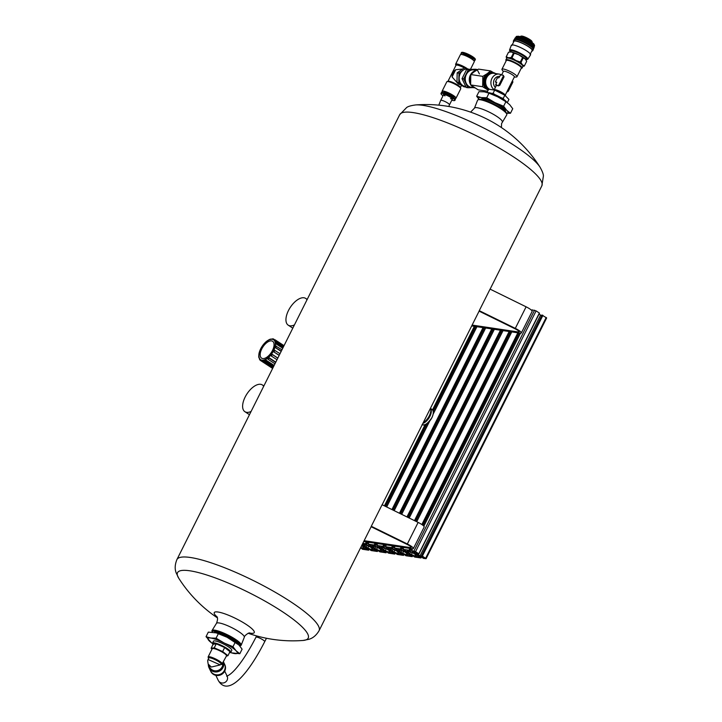 <?xml version="1.0" encoding="UTF-8"?>
<svg xmlns="http://www.w3.org/2000/svg" width="722" height="722" viewBox="0 0 722 722"><rect width="100%" height="100%" fill="white"/><g stroke="black" fill="none" stroke-linecap="round" stroke-linejoin="round"><path stroke-width="1.08" d="M362.832 543.323L365.467 543.72L366.605 544.406L365.54 544.298L366.171 544.749L368.68 545.85A2.455 0.478 26.6 0 0 370.133 546.328L371.018 546.464A2.455 0.478 26.6 0 0 371.433 546.401A2.455 0.478 26.6 0 0 371.415 546.256L371.027 545.471L368.012 544.117L374.177 545.02L375.314 545.706L374.249 545.597L374.88 546.04L377.389 547.15A2.455 0.478 26.6 0 0 378.833 547.628L379.718 547.763A2.455 0.478 26.6 0 0 380.142 547.7A2.455 0.478 26.6 0 0 380.124 547.556L379.736 546.771L376.713 545.417L382.877 546.31L384.014 547.005L382.949 546.897L383.59 547.339L386.099 548.449A2.455 0.478 26.6 0 0 387.543 548.928L388.427 549.063A2.455 0.478 26.6 0 0 388.842 549A2.455 0.478 26.6 0 0 388.833 548.855L388.445 548.07L385.422 546.716L391.586 547.61L392.723 548.305L391.658 548.197L392.29 548.639L394.808 549.749A2.455 0.478 26.6 0 0 396.252 550.227L397.136 550.363A2.455 0.478 26.6 0 0 397.551 550.29A2.455 0.478 26.6 0 0 397.533 550.155L397.154 549.37L394.131 548.016L400.295 548.91L401.432 549.604L400.367 549.496L400.999 549.938L403.508 551.048A2.455 0.478 26.6 0 0 404.952 551.527L405.845 551.653A2.455 0.478 26.6 0 0 406.26 551.59A2.455 0.478 26.6 0 0 406.242 551.455L402.903 549.298L408.995 550.209L410.141 550.895L409.067 550.796L409.708 551.238L412.217 552.348A2.455 0.478 26.6 0 0 413.661 552.826L414.545 552.953A2.455 0.478 26.6 0 0 414.96 552.89A2.455 0.478 26.6 0 0 414.951 552.754L414.563 551.96L411.54 550.615L415.547 551.635L418.959 553.927L415.935 552.538L416.323 553.359A2.455 0.478 26.6 0 0 417.208 554.126L418.408 554.92A2.455 0.478 26.6 0 0 420.051 555.796L423.029 557.005L421.44 555.832L422.379 556.102L426.088 558.693L423.48 558.368L422.343 557.673L423.408 557.781L422.776 557.339L420.267 556.229A2.455 0.478 26.6 0 0 418.823 555.75L417.939 555.615A2.455 0.478 26.6 0 0 417.515 555.678A2.455 0.478 26.6 0 0 417.533 555.823L417.921 556.608L420.944 557.962L414.78 557.068L413.643 556.373L414.654 556.391M360.63 547.718L362.534 549.271L368.635 550.182L365.684 548.819L365.296 548.025A2.455 0.478 26.6 0 1 365.278 547.89A2.455 0.478 26.6 0 1 365.693 547.827L366.586 547.953A2.455 0.478 26.6 0 1 368.03 548.44L370.539 549.541L371.171 549.993L370.106 549.884L371.243 550.57L377.335 551.482L374.384 550.119L374.005 549.325A2.455 0.478 26.6 0 1 373.987 549.189A2.455 0.478 26.6 0 1 374.402 549.126L375.287 549.252A2.455 0.478 26.6 0 1 376.731 549.731L379.249 550.841L379.88 551.283L378.815 551.184L379.952 551.87L386.044 552.781L383.093 551.418L382.705 550.624A2.455 0.478 26.6 0 1 382.696 550.489A2.455 0.478 26.6 0 1 383.111 550.426L383.996 550.552A2.455 0.478 26.6 0 1 385.44 551.03L387.949 552.14L388.589 552.583L387.515 552.483L388.662 553.169L394.753 554.081L391.802 552.718L391.414 551.924A2.455 0.478 26.6 0 1 391.396 551.788A2.455 0.478 26.6 0 1 391.811 551.725L392.705 551.852A2.455 0.478 26.6 0 1 394.149 552.33L396.658 553.44L397.29 553.882L396.225 553.774L397.362 554.469L403.526 555.362L400.502 554.009L400.123 553.223A2.455 0.478 26.6 0 1 400.105 553.088A2.455 0.478 26.6 0 1 400.52 553.025L401.405 553.151A2.455 0.478 26.6 0 1 402.849 553.63L405.367 554.74L405.999 555.182L404.934 555.074L406.071 555.769L412.235 556.662L409.212 555.308L408.823 554.523A2.455 0.478 26.6 0 1 408.814 554.388A2.455 0.478 26.6 0 1 409.23 554.316L410.114 554.451A2.455 0.478 26.6 0 1 411.558 554.929L414.599 556.5M361.939 545.11L362.561 544.659M362.363 544.253L362.715 544.957A2.455 0.478 26.6 0 1 362.724 545.101A2.455 0.478 26.6 0 1 362.309 545.164M532.141 309.909L536.112 310.875L539.524 313.167L418.931 553.864M420.051 555.796L540.616 315.036A2.455 0.478 26.6 0 1 539.018 314.178M540.616 315.036L541.771 315.541M542.042 315.135L546.653 317.933L426.088 558.693M361.623 545.742A2.455 0.478 26.6 0 1 361.794 545.85L363.04 546.662A2.455 0.478 26.6 0 1 363.915 547.429L364.448 548.512A2.455 0.478 26.6 0 1 364.457 548.657A2.455 0.478 26.6 0 1 362.597 548.242L360.774 547.438M372.624 548.729L373.148 549.812A2.455 0.478 26.6 0 1 373.166 549.947A2.455 0.478 26.6 0 1 371.307 549.532L367.859 548.016A2.455 0.478 26.6 0 1 366.216 547.141L364.971 546.319A2.455 0.478 26.6 0 1 364.096 545.561L363.563 544.478A2.455 0.478 26.6 0 1 363.545 544.334A2.455 0.478 26.6 0 1 365.404 544.749L368.852 546.265A2.455 0.478 26.6 0 1 370.494 547.15L371.74 547.962A2.455 0.478 26.6 0 1 372.624 548.729M381.324 550.029L381.857 551.112A2.455 0.478 26.6 0 1 381.875 551.247A2.455 0.478 26.6 0 1 380.007 550.832L376.559 549.316A2.455 0.478 26.6 0 1 374.926 548.44L373.671 547.619A2.455 0.478 26.6 0 1 372.796 546.852L372.272 545.769A2.455 0.478 26.6 0 1 372.254 545.633A2.455 0.478 26.6 0 1 374.113 546.049L377.561 547.565A2.455 0.478 26.6 0 1 379.203 548.449L380.449 549.261A2.455 0.478 26.6 0 1 381.324 550.029M390.033 551.328L390.566 552.411A2.455 0.478 26.6 0 1 390.575 552.547A2.455 0.478 26.6 0 1 388.716 552.131L385.268 550.615A2.455 0.478 26.6 0 1 383.626 549.74L382.38 548.919A2.455 0.478 26.6 0 1 381.505 548.151L380.972 547.068A2.455 0.478 26.6 0 1 380.963 546.933A2.455 0.478 26.6 0 1 382.822 547.348L386.27 548.864A2.455 0.478 26.6 0 1 387.913 549.749L389.158 550.561A2.455 0.478 26.6 0 1 390.033 551.328M398.743 552.628L399.266 553.711A2.455 0.478 26.6 0 1 399.284 553.846A2.455 0.478 26.6 0 1 397.425 553.431L393.977 551.915A2.455 0.478 26.6 0 1 392.335 551.039L391.089 550.218A2.455 0.478 26.6 0 1 390.214 549.451L389.681 548.368A2.455 0.478 26.6 0 1 389.663 548.233A2.455 0.478 26.6 0 1 391.532 548.648L394.97 550.164A2.455 0.478 26.6 0 1 396.613 551.048L397.867 551.861A2.455 0.478 26.6 0 1 398.743 552.628M407.443 553.927L407.975 555.01A2.455 0.478 26.6 0 1 407.993 555.146A2.455 0.478 26.6 0 1 406.125 554.731L402.686 553.214A2.455 0.478 26.6 0 1 401.044 552.33L399.798 551.518A2.455 0.478 26.6 0 1 398.914 550.751L398.391 549.668A2.455 0.478 26.6 0 1 398.373 549.532A2.455 0.478 26.6 0 1 400.232 549.947L403.679 551.464A2.455 0.478 26.6 0 1 405.322 552.348L406.567 553.16A2.455 0.478 26.6 0 1 407.443 553.927M416.152 555.227L416.684 556.31A2.455 0.478 26.6 0 1 416.693 556.445A2.455 0.478 26.6 0 1 414.834 556.03L411.387 554.514A2.455 0.478 26.6 0 1 409.744 553.63L408.499 552.817A2.455 0.478 26.6 0 1 407.623 552.05L407.091 550.967A2.455 0.478 26.6 0 1 407.082 550.832A2.455 0.478 26.6 0 1 408.941 551.247L412.388 552.763A2.455 0.478 26.6 0 1 414.031 553.639L415.276 554.46A2.455 0.478 26.6 0 1 416.152 555.227M362.76 545.679L365.54 547.267L362.76 545.679M371.46 546.978L374.249 548.567L371.46 546.978M380.169 548.278L382.958 549.866L380.169 548.278M388.878 549.577L391.658 551.157L388.878 549.577M397.578 550.877L400.367 552.456L397.578 550.877M406.287 552.177L409.076 553.756L406.287 552.177M414.997 553.476L417.776 555.056L414.997 553.476M371.288 526.284L407.334 543.982A7.166 1.39 26.6 0 1 413.381 548.567L424.175 527.006A7.166 1.39 26.6 0 0 418.137 522.421L382.091 504.723L371.288 526.284A79.474 15.442 26.6 0 1 371.135 526.735L319.061 630.73A79.474 15.442 -153.4 0 0 273.476 591.246A79.474 15.442 -153.4 0 0 190.418 557.492A79.474 15.442 -153.4 0 0 176.926 559.55C173.704 567.393 175.924 571.932 176.114 572.754L178.731 578.205A135.195 135.195 0 0 0 217.367 617.842M479.264 310.677L515.3 328.375A7.166 1.39 26.6 0 1 521.347 332.959L532.141 311.399A7.166 1.39 26.6 0 0 526.103 306.814L490.058 289.116L479.264 310.677A79.474 15.442 26.6 0 1 479.101 311.137L382.146 504.75M501.411 127.55L501.582 123.57L506.754 114.852A16.317 3.168 -153.4 0 0 506.79 114.166L506.483 113.146A15.568 3.023 -153.4 0 0 496.33 105.349A15.568 3.023 -153.4 0 0 481.267 99.41A15.568 3.023 -153.4 0 0 479.101 99.437L478.099 99.798A16.317 3.168 -153.4 0 0 477.576 100.241L474.462 108.156L470.609 112.127M506.79 114.166A16.317 3.168 -153.4 0 0 496.149 105.99A16.317 3.168 -153.4 0 0 480.374 99.771A16.317 3.168 -153.4 0 0 478.099 99.798M239.776 645.919L240.679 645.594A16.317 3.168 -153.4 0 0 241.202 645.152A16.317 3.168 -153.4 0 0 231.699 637.03A16.317 3.168 -153.4 0 0 214.768 630.162A16.317 3.168 -153.4 0 0 212.024 630.541A16.317 3.168 -153.4 0 0 211.979 631.227L212.259 632.129A15.568 3.023 -153.4 0 1 214.948 631.236A15.568 3.023 -153.4 0 1 232.213 638.428A15.568 3.023 -153.4 0 1 239.767 645.919M238.404 644.123A13.619 2.644 -153.4 0 0 233.468 639.692A13.619 2.644 -153.4 0 0 214.524 632.165M430.529 408.129A9.828 4.928 123.2 0 1 423.236 422.704M472.116 325.08L518.351 331.985A4.711 0.912 26.6 0 0 519.154 331.858A4.711 0.912 26.6 0 0 515.174 328.853L479.101 311.137M521.347 332.959A7.166 1.39 26.6 0 1 520.129 333.149L471.701 325.92M364.15 540.688L410.385 547.592A4.711 0.912 26.6 0 0 411.179 547.466A4.711 0.912 26.6 0 0 407.208 544.451L371.135 526.735M413.381 548.567A7.166 1.39 26.6 0 1 412.163 548.756L363.735 541.527M479.002 99.474L476.664 96.234L481.393 97.587A16.389 3.186 -153.4 0 0 479.038 99.465M481.393 97.587L486.718 97.741L494.868 102.587A16.389 3.186 -153.4 0 0 481.393 97.587M494.868 102.587L503.622 106.251L506.745 110.349A16.389 3.186 -153.4 0 0 494.868 102.587M506.501 113.219A16.389 3.186 -153.4 0 0 506.745 110.349L510.463 113.264L506.519 113.264M505.382 111.576L505.445 111.441A13.619 2.644 -153.4 0 0 497.629 104.681A13.619 2.644 -153.4 0 0 483.397 98.896A13.619 2.644 -153.4 0 0 481.087 99.248L481.023 99.374M503.622 106.251L505.905 101.694L497.747 96.838L489.002 93.183L484.272 91.829L478.948 91.676L476.664 96.234M486.718 97.741L489.002 93.183M510.463 113.264L512.746 108.706L509.624 104.6L505.905 101.694M507.557 102.795L507.07 102.434A16.389 3.186 -153.4 0 0 497.747 96.838A16.389 3.186 -153.4 0 0 487.332 92.551L486.836 92.407M506.691 102.154A10.938 2.121 -153.4 0 0 497.945 96.008A10.938 2.121 -153.4 0 0 487.783 92.687M491.682 93.382L493.063 93.346L495.238 94.744M500.788 97.542L503.207 98.454L503.947 99.555M503.207 98.454L504.822 95.214L494.687 90.106L488.65 89.203A8.402 7.085 -81.5 0 1 484.895 79.339A8.402 7.085 -81.5 0 1 492.918 73.166L493.767 73.292A8.402 7.085 -81.5 0 1 493.875 73.31M493.063 93.346L494.687 90.106M487.034 92.443L488.65 89.203M507.322 102.623L508.929 99.419L504.822 95.214M505.725 95.809A9.828 1.913 -153.4 0 0 505.526 95.656A9.828 1.913 -153.4 0 0 499.931 92.299A9.828 1.913 -153.4 0 0 493.677 89.727A9.828 1.913 -153.4 0 0 493.469 89.663M495.942 85.259L497.954 85.557A1.047 0.523 -56.8 0 0 498.974 84.718L503.216 76.243A1.047 0.523 -56.8 0 0 503.234 75.287A1.047 0.523 -56.8 0 0 503.117 75.241L501.113 74.944A1.047 0.523 -56.8 0 0 500.093 75.783L498.893 77.777L497.359 77.877L495.454 81.685L496.7 82.552L495.852 84.248A1.047 0.523 -56.8 0 0 495.833 85.214A1.047 0.523 -56.8 0 0 495.942 85.259L496.456 85.593L496.691 84.799M506.979 91.694L507.449 91.766A1.047 0.523 -56.8 0 0 508.468 90.927L512.71 82.452A1.047 0.523 -56.8 0 0 512.728 81.496A1.047 0.523 -56.8 0 0 512.611 81.451L512.232 81.198M503.315 75.368L504.055 76.794L499.814 85.268L498.469 85.891A6.146 1.191 26.6 0 0 496.456 85.593M511.871 81.911L507.629 90.376M495.373 87.416A6.146 5.18 -81.5 0 1 493.983 80.223A6.146 5.18 -81.5 0 1 499.606 76.442L499.75 76.469M495.491 82.019L496.745 82.245M494.001 89.826L494.335 89.699A6.146 1.191 26.6 0 1 495.202 89.681A6.146 1.191 26.6 0 1 501.176 92.037A6.146 1.191 26.6 0 1 505.165 95.114L505.256 95.457M505.192 95.25L514.389 76.893A6.146 1.191 -153.4 0 0 509.425 73.075A6.146 1.191 -153.4 0 0 503.396 71.397L501.582 75.016M514.29 77.083L516.266 77.037A8.402 1.634 -153.4 0 0 516.97 76.767L521.32 68.076A8.402 1.634 -153.4 0 0 521.32 67.715L521.131 67.173A7.978 1.552 -153.4 0 0 514.687 62.561A7.978 1.552 -153.4 0 0 507.142 60.17L506.6 60.341A8.402 1.634 -153.4 0 0 506.303 60.558L501.952 69.24A8.402 1.634 -153.4 0 0 502.16 69.971L503.306 71.586M521.32 67.715A8.402 1.634 -153.4 0 0 514.542 62.859A8.402 1.634 -153.4 0 0 506.6 60.341M516.97 76.767A8.402 1.634 -153.4 0 0 510.192 71.55A8.402 1.634 -153.4 0 0 501.952 69.24M494.218 89.718A8.402 7.085 -81.5 0 1 491.375 79.799A8.402 7.085 -81.5 0 1 499.254 74.113A8.402 7.085 -81.5 0 1 501.6 74.989M489.336 89.167A8.402 7.085 -81.5 0 1 489.065 88.996A8.402 7.085 -81.5 0 1 486.087 79.077A8.402 7.085 -81.5 0 1 493.992 73.328L499.254 74.113M497.007 90.945A6.958 1.354 26.6 0 1 502.557 93.725M506.763 58.193L506.149 56.939A10.162 1.976 26.6 0 1 506.176 56.876A10.162 1.976 26.6 0 1 506.239 56.785L508.441 57.742L511.221 57.534A10.162 1.976 26.6 0 1 511.952 57.805L515.851 60.495L520.327 62.02A10.162 1.976 26.6 0 1 520.977 62.444L522.376 64.763L524.371 65.919A10.162 1.976 26.6 0 1 524.343 65.973A10.162 1.976 26.6 0 1 524.28 66.072L522.954 66.298M506.871 58.121A9.016 1.751 26.6 0 1 508.441 57.742A9.016 1.751 26.6 0 1 515.851 60.495A9.016 1.751 26.6 0 1 522.376 64.763A9.016 1.751 26.6 0 1 522.936 66.162M511.221 57.534L513.523 52.941A10.162 1.976 26.6 0 1 514.254 53.211L511.952 57.805M506.239 56.785L508.532 52.201A10.162 1.976 26.6 0 0 508.468 52.291A10.162 1.976 26.6 0 0 508.45 52.345L506.203 56.821M524.371 65.919L526.663 61.334A10.162 1.976 26.6 0 1 526.645 61.388A10.162 1.976 26.6 0 1 526.609 61.442M520.977 62.444L523.269 57.859A10.162 1.976 26.6 0 0 522.629 57.435L518.73 54.746L514.254 53.211M520.327 62.02L522.629 57.435M513.523 52.941L511.32 51.993A9.016 1.751 26.6 0 1 518.73 54.746A9.016 1.751 26.6 0 1 525.264 59.014A9.016 1.751 26.6 0 1 525.688 59.511A9.016 1.751 26.6 0 1 525.733 59.574M510.463 51.939A9.016 1.751 26.6 0 1 510.544 51.93A9.016 1.751 26.6 0 1 511.32 51.993L508.532 52.201M526.663 61.334L525.264 59.014L523.269 57.859M525.688 59.511L525.264 59.014M506.185 60.783A9.07 1.76 26.6 0 1 505.887 59.89A9.07 1.76 26.6 0 1 507.422 59.655A9.07 1.76 26.6 0 1 516.907 63.509A9.07 1.76 26.6 0 1 522.114 68.012A9.07 1.76 26.6 0 1 521.212 68.31M505.887 59.89L506.673 58.301A9.07 1.76 26.6 0 1 508.216 58.067A9.07 1.76 26.6 0 1 517.701 61.921A9.07 1.76 26.6 0 1 522.899 66.433L522.114 68.012M509.488 58.347A7.78 1.516 26.6 0 1 521.185 64.204M510.409 51.894A9.81 1.904 26.6 0 1 511.402 50.278A9.81 1.904 26.6 0 1 523.603 55.63A9.81 1.904 26.6 0 1 525.797 59.601L527.773 59.258A10.216 1.986 26.6 0 0 522.078 54.204A10.216 1.986 26.6 0 0 511.266 49.782A10.216 1.986 26.6 0 0 509.506 50.107L510.4 51.921L510.824 51.081A8.601 1.67 26.6 0 1 512.277 50.856A8.601 1.67 26.6 0 1 521.275 54.511A8.601 1.67 26.6 0 1 526.203 58.78L525.778 59.637M509.506 50.107L511.329 45.269A10.758 2.085 26.6 0 1 513.162 44.972A10.758 2.085 26.6 0 1 524.443 49.565A10.758 2.085 26.6 0 1 530.562 54.899L527.773 59.258M511.898 45.432L513.965 41.307A10.162 1.976 26.6 0 1 515.688 41.055A10.162 1.976 26.6 0 1 526.266 45.351A10.162 1.976 26.6 0 1 532.15 50.405L530.074 54.538M513.622 41.939A10.812 2.103 26.6 0 1 513.378 41.028A10.812 2.103 26.6 0 1 515.21 40.748A10.812 2.103 26.6 0 1 526.519 45.342A10.812 2.103 26.6 0 1 532.719 50.721A10.812 2.103 26.6 0 1 531.852 51.063M513.378 41.028L513.992 39.809A10.812 2.103 26.6 0 1 515.824 39.529A10.812 2.103 26.6 0 1 527.123 44.123A10.812 2.103 26.6 0 1 533.332 49.493L532.719 50.721M514.66 40.116L515.093 39.421A10.009 1.94 26.6 0 1 516.771 39.196A10.009 1.94 26.6 0 1 527.15 43.401A10.009 1.94 26.6 0 1 532.98 48.383L532.683 49.141M514.47 39.511A10.649 2.067 26.6 0 1 514.497 39.168A10.649 2.067 26.6 0 1 516.302 38.889A10.649 2.067 26.6 0 1 527.439 43.41A10.649 2.067 26.6 0 1 533.54 48.699A10.649 2.067 26.6 0 1 533.287 48.934M514.497 39.168L515.003 38.158A10.649 2.067 26.6 0 1 516.808 37.878A10.649 2.067 26.6 0 1 527.935 42.408A10.649 2.067 26.6 0 1 534.045 47.697L533.54 48.699M515.707 38.465L516.167 37.788A9.783 1.904 26.6 0 1 517.8 37.571A9.783 1.904 26.6 0 1 527.908 41.668A9.783 1.904 26.6 0 1 533.648 46.542L533.377 47.309M515.562 37.842A10.379 2.013 26.6 0 1 515.625 37.517A10.379 2.013 26.6 0 1 517.358 37.291A10.379 2.013 26.6 0 1 528.098 41.632A10.379 2.013 26.6 0 1 534.19 46.813A10.379 2.013 26.6 0 1 533.964 47.056M521.32 36.732A6.552 1.273 26.6 0 1 527.629 39.214A6.552 1.273 26.6 0 1 531.933 42.499M520.354 36.623L520.445 36.434A6.552 1.273 26.6 0 1 520.67 36.271A6.552 1.273 26.6 0 1 521.555 36.262A6.552 1.273 26.6 0 1 527.845 38.735A6.552 1.273 26.6 0 1 532.159 42.02A6.552 1.273 26.6 0 1 532.168 42.309L532.078 42.49M520.67 36.271L521.203 36.1A6.146 1.191 26.6 0 1 522.033 36.1A6.146 1.191 26.6 0 1 527.935 38.419A6.146 1.191 26.6 0 1 531.979 41.497L532.159 42.02M488.28 89.961A9.016 7.599 -81.5 0 1 486.845 89.248A9.016 7.599 -81.5 0 1 483.171 81.595A9.016 7.599 -81.5 0 1 487.133 73.689L490.572 70.909L493.55 72.66M488.18 90.151L482.648 86.721L482.837 76.351L487.133 73.689A9.016 7.599 -81.5 0 1 492.133 72.426L493.009 72.561A9.016 7.599 -81.5 0 1 495.635 73.572A9.016 7.599 -81.5 0 1 495.644 73.572M488.379 89.763A9.016 7.599 -81.5 0 1 484.408 79.149A9.016 7.599 -81.5 0 1 493.009 72.561M482.837 76.351L470.807 74.556L474.246 71.767L478.542 69.113L490.572 70.909M470.807 74.556L470.618 84.925L478.163 89.853L487.621 91.27M470.618 84.925L482.648 86.721M474.706 87.804A9.016 7.599 -81.5 0 1 472.892 86.604M470.338 81.992A9.016 7.599 -81.5 0 1 470.437 77.245M472.802 72.85A9.016 7.599 -81.5 0 1 475.392 71M470.419 83.102A8.402 7.085 -81.5 0 1 470.627 75.693M471.962 73.536A8.402 7.085 -81.5 0 1 473.957 71.83M489.182 89.176A8.402 7.085 -81.5 0 1 485.798 79.267A8.402 7.085 -81.5 0 1 493.767 73.292M475.618 70.169A9.016 7.599 98.5 0 0 472.883 69.664L468.28 69.781L463.704 78.915L467.946 87.741L466.259 87.488L462.017 78.662L466.583 69.529L475.401 69.231L477.089 69.483L472.883 69.664A9.016 7.599 98.5 0 0 466.186 74.375A9.016 7.599 98.5 0 0 466.024 83.355A9.016 7.599 98.5 0 0 472.558 87.624A9.016 7.599 98.5 0 0 473.018 87.597M479.417 73.933L477.089 69.483M467.946 87.741L472.558 87.624M470.248 69.375L467.901 69.023A8.808 7.428 98.5 0 0 460.221 73.563A8.808 7.428 98.5 0 0 465.302 86.441L465.717 86.505M476.493 70.305L474.02 69.935A8.808 7.428 98.5 0 0 466.34 74.474A8.808 7.428 98.5 0 0 471.421 87.353L474.796 87.858M476.105 70.548A8.808 7.428 98.5 0 0 470.365 75.07A8.808 7.428 98.5 0 0 470.573 84.537M471.078 85.277A8.808 7.428 98.5 0 0 474.688 87.795M470.681 75.323A8.52 7.184 98.5 0 0 470.446 83.454M474.896 71.234A8.52 7.184 98.5 0 0 471.547 73.888M466.583 69.529L468.28 69.781M462.017 78.662L463.704 78.915M455.79 98.409A7.78 1.516 -153.4 0 0 455.862 98.363A7.78 1.516 -153.4 0 0 455.988 98.237L460.735 88.761A7.78 1.516 -153.4 0 0 460.726 88.427L460.356 87.38A6.967 1.354 -153.4 0 0 454.734 83.355A6.967 1.354 -153.4 0 0 448.145 81.261L447.08 81.595A7.78 1.516 -153.4 0 0 446.81 81.794L442.072 91.261A7.78 1.516 -153.4 0 0 442.035 91.441A7.78 1.516 -153.4 0 0 442.054 91.523M464.246 67.931A6.967 1.354 -153.4 0 0 455.997 65.269L447.965 81.324M462.45 69.041L455.699 69.727A7.987 6.742 98.5 0 0 452.08 76.938L458.371 84.032L460.952 84.97M452.306 75.404L452.08 76.938L455.699 69.727M460.726 88.427A7.78 1.516 -153.4 0 0 454.445 83.923A7.78 1.516 -153.4 0 0 447.08 81.595M455.988 98.237A7.78 1.516 -153.4 0 0 449.707 93.4A7.78 1.516 -153.4 0 0 442.072 91.261M454.833 98.562A7.698 1.498 -153.4 0 0 455.735 98.454A7.698 1.498 -153.4 0 0 449.635 93.535A7.698 1.498 -153.4 0 0 442.044 91.604A7.698 1.498 -153.4 0 0 442.505 92.38M453.777 97.623L453.912 97.353A5.532 1.074 -153.4 0 0 449.445 93.914A5.532 1.074 -153.4 0 0 444.021 92.398L443.886 92.669M454.58 100.566A7.78 1.516 -153.4 0 0 454.661 100.538A7.78 1.516 -153.4 0 0 454.932 100.34L455.311 99.582A7.78 1.516 -153.4 0 0 449.03 94.744A7.78 1.516 -153.4 0 0 441.395 92.615L441.016 93.373A7.78 1.516 -153.4 0 0 441.016 93.707A7.78 1.516 -153.4 0 0 441.052 93.788M454.932 100.34A7.78 1.516 -153.4 0 0 448.651 95.503A7.78 1.516 -153.4 0 0 441.016 93.373M451.81 100.177A7.671 1.489 -153.4 0 0 454.508 100.584A7.671 1.489 -153.4 0 0 448.588 95.629A7.671 1.489 -153.4 0 0 441.07 93.86A7.671 1.489 -153.4 0 0 443.019 95.782M452.198 99.41A5.117 0.993 -153.4 0 0 452.523 99.131A5.117 0.993 -153.4 0 0 448.371 96.071A5.117 0.993 -153.4 0 0 443.425 94.582A5.117 0.993 -153.4 0 0 443.398 95.006M475.311 59.168A7.671 1.489 -153.4 0 0 475.293 59.096A7.671 1.489 -153.4 0 0 469.101 54.664A7.671 1.489 -153.4 0 0 461.845 52.363A7.671 1.489 -153.4 0 0 461.782 52.39M473.858 60.567A7.78 1.516 -153.4 0 0 474.968 60.341L475.347 59.583A7.78 1.516 -153.4 0 0 475.347 59.24A7.78 1.516 -153.4 0 0 469.065 54.746A7.78 1.516 -153.4 0 0 461.701 52.408A7.78 1.516 -153.4 0 0 461.43 52.607L461.042 53.374A7.78 1.516 -153.4 0 0 461.52 54.394M474.968 60.341A7.78 1.516 -153.4 0 0 468.686 55.504A7.78 1.516 -153.4 0 0 461.042 53.374M472.883 59.475A5.586 1.083 -153.4 0 0 468.488 55.883A5.586 1.083 -153.4 0 0 462.992 54.52M472.802 59.619L472.928 59.384A5.532 1.074 -153.4 0 0 468.461 55.946A5.532 1.074 -153.4 0 0 463.037 54.43L462.91 54.673M474.309 61.424A7.698 1.498 -153.4 0 0 474.309 61.352A7.698 1.498 -153.4 0 0 468.064 56.74A7.698 1.498 -153.4 0 0 460.627 54.502A7.698 1.498 -153.4 0 0 460.573 54.547M470.446 69.366L474.291 61.686A7.78 1.516 -153.4 0 0 474.327 61.514A7.78 1.516 -153.4 0 0 468.009 56.848A7.78 1.516 -153.4 0 0 460.492 54.583A7.78 1.516 -153.4 0 0 460.374 54.719L455.627 64.186A7.78 1.516 -153.4 0 0 455.636 64.52L455.943 65.395M467.748 68.996A7.78 1.516 -153.4 0 0 460.374 65.016A7.78 1.516 -153.4 0 0 455.627 64.186M464.589 86.297L465.663 87.046L463.849 86.775L456.99 82.29L457.161 72.868L464.192 67.922L466.006 68.193L464.237 69.556M450.528 98.706A4.919 0.957 -153.4 0 0 452.441 98.896L449.472 104.834A4.919 0.957 -153.4 0 0 447.694 103.029A4.919 0.957 -153.4 0 0 441.521 100.304A4.919 0.957 -153.4 0 0 440.682 100.439L443.651 94.51A4.919 0.957 -153.4 0 0 444.96 95.918M467.26 68.96L466.006 68.193M461.827 71.279L458.984 73.139L458.813 82.561L456.99 82.29M458.813 82.561L461.114 83.996M458.984 73.139L457.161 72.868M460.753 72.624A8.195 6.913 98.5 0 0 459.075 77.877A8.195 6.913 98.5 0 0 459.526 80.909M235.264 642.147L232.98 646.704L236.103 650.802L239.83 653.717L242.105 649.159L238.982 645.053L227.114 637.291A16.389 3.186 26.6 0 1 236.437 642.887L236.915 643.248M216.203 632.86L216.69 633.004A16.389 3.186 26.6 0 1 227.114 637.291L216.203 632.86L208.315 632.129L206.032 636.687L210.761 638.031L216.086 638.185L224.235 643.04L232.98 646.704M239.83 653.717L231.446 652.841A16.389 3.186 26.6 0 1 230.489 652.544A10.243 1.986 26.6 0 0 230.832 652.282L231.789 650.387A10.243 1.986 26.6 0 0 223.522 644.015A10.243 1.986 26.6 0 0 213.468 641.208L212.521 643.112A10.243 1.986 26.6 0 1 222.566 645.919A10.243 1.986 26.6 0 1 230.832 652.282M212.521 643.546A16.389 3.186 26.6 0 1 211.708 642.959L206.032 636.687M218.369 633.627L216.086 638.185M211.708 642.959A16.389 3.186 26.6 0 1 209.154 640.793A16.389 3.186 26.6 0 1 210.761 638.031A16.389 3.186 26.6 0 1 224.235 643.04A16.389 3.186 26.6 0 1 236.103 650.802A16.389 3.186 26.6 0 1 234.497 653.563A16.389 3.186 26.6 0 1 231.446 652.841M220.273 664.908L221.203 663.987A6.967 1.354 26.6 0 0 215.057 659.646A6.967 1.354 26.6 0 0 208.739 657.986L207.665 660.693L208.144 664.023L211.329 667.047L220.273 664.908L208.017 659.502M222.809 663.283A6.967 6.624 154.4 0 1 209.651 667.173L208.144 664.023M208.685 658.094A7.211 1.399 26.6 0 1 214.985 659.294A7.211 1.399 26.6 0 1 221.492 664.168L221.889 664.357M222.394 664.105A7.987 1.552 26.6 0 0 215.95 659.141A7.987 1.552 26.6 0 0 208.107 656.957L212.223 648.735A7.987 1.552 26.6 0 1 220.057 650.928A7.987 1.552 26.6 0 1 226.509 655.892L221.735 664.547M213.008 644.511A9.955 1.931 26.6 0 1 212.656 643.925A9.955 1.931 26.6 0 1 222.412 646.226A9.955 1.931 26.6 0 1 230.101 652.661A9.955 1.931 26.6 0 1 229.425 652.733M211.131 648.257L213.143 644.241L216.257 643.825L224.668 647.535L229.957 651.668L227.944 655.675L222.656 651.551L214.244 647.842L211.131 648.257L212.006 649.177M212.656 643.925L212.521 643.555A10.243 1.986 26.6 0 1 212.521 643.112M224.668 647.535L222.656 651.551M216.257 643.825L214.244 647.842M226.374 656.163L227.944 655.675M223.45 662.011A7.78 7.41 154.4 0 1 209.019 667.751A7.78 7.41 154.4 0 1 208.333 664.411M223.495 661.921L224.497 664.023A7.78 7.41 154.4 0 1 214.055 674.213A7.78 7.41 154.4 0 1 210.454 670.747L209.019 667.751M224.596 664.24A7.78 7.41 154.4 0 1 214.263 674.637A7.78 7.41 154.4 0 1 210.562 670.955M224.759 664.565A7.78 7.41 154.4 0 1 214.38 674.88A7.78 7.41 154.4 0 1 210.716 671.289M422.884 423.399A9.016 4.513 -56.8 0 0 429.906 416.386A9.016 4.513 -56.8 0 0 430.736 408.832M422.939 423.291A9.016 4.513 -56.8 0 0 429.816 416.332A9.016 4.513 -56.8 0 0 430.763 408.959M260.588 349.89L260.326 349.565A12.13 6.074 123.2 0 0 259.36 352.146L259.55 352.67M259.189 354.186L258.999 353.663A12.13 6.074 123.2 0 0 258.792 355.946L258.963 356.641M259.081 357.859L258.909 357.164A12.13 6.074 123.2 0 0 259.496 358.798L259.703 359.619L259.496 358.798M260.29 360.35L260.073 359.538L260.29 360.35L272.636 368.428M279.161 355.395L273.178 351.479A12.13 6.074 123.2 0 1 271.598 353.97L272.356 354.583A12.698 6.363 123.2 0 1 271.255 355.982L270.506 355.377A12.13 6.074 123.2 0 1 268.557 357.399L269.162 358.157A12.698 6.363 123.2 0 1 267.925 359.177L267.32 358.419A12.13 6.074 123.2 0 1 265.29 359.664L265.741 360.513A12.698 6.363 123.2 0 1 264.559 360.991L264.108 360.134A12.13 6.074 123.2 0 1 262.312 360.413L262.627 361.289A12.698 6.363 123.2 0 1 261.671 361.144L261.355 360.269A12.13 6.074 123.2 0 1 260.516 359.881A12.13 6.074 123.2 0 1 260.073 359.538M273.178 351.479L279.224 355.278M280.019 353.699L273.972 349.899A12.13 6.074 123.2 0 0 274.938 347.318L281.318 351.091M281.977 349.773L275.299 345.802A12.13 6.074 123.2 0 0 275.506 343.519L282.961 347.814M283.394 346.948L275.389 342.3A12.13 6.074 123.2 0 0 274.802 340.667L275.723 340.585L283.899 345.937M284.035 345.667L275.136 339.854L274.225 339.927A12.13 6.074 123.2 0 0 273.782 339.584A12.13 6.074 123.2 0 0 272.943 339.196L274.811 339.746M272.943 339.196L273.755 339.06M272.799 338.916L271.977 339.051L272.799 338.916M270.876 339.214L270.19 339.331A12.13 6.074 123.2 0 1 271.977 339.051M269.685 339.692L268.999 339.8A12.13 6.074 123.2 0 0 266.978 341.046L267.51 341.028M266.274 342.048L265.741 342.066A12.13 6.074 123.2 0 0 263.792 344.087L264.171 344.223M263.079 345.621L262.7 345.495A12.13 6.074 123.2 0 0 261.12 347.986L261.382 348.311M261.671 361.144L272.681 368.337M262.627 361.289L272.862 367.976M272.356 354.583L277.789 358.139M271.255 355.982L276.995 359.737M269.162 358.157L275.651 362.408M267.925 359.177L274.965 363.78M265.741 360.513L273.927 365.864M264.559 360.991L273.448 366.803M261.77 348.916A10.081 5.045 123.2 0 1 273.629 342.463A10.081 5.045 123.2 0 1 265.967 357.769A10.081 5.045 123.2 0 1 261.77 348.916M281.165 351.397L274.938 347.318M282.744 348.248L275.506 343.519M283.647 346.452L274.802 340.667M273.115 367.471L262.312 360.413M274.134 365.44L265.29 359.664M275.795 362.137L268.557 357.399M277.835 358.049L271.598 353.97M307.012 299.792A15.974 8.005 -56.8 0 0 305.704 298.421A15.974 8.005 -56.8 0 0 288.466 310.523A15.974 8.005 -56.8 0 0 288.213 325.162A15.974 8.005 -56.8 0 0 294.423 324.918M263.683 386.315A15.974 8.005 -56.8 0 0 262.375 384.952A15.974 8.005 -56.8 0 0 245.137 397.055A15.974 8.005 -56.8 0 0 244.884 411.693A15.974 8.005 -56.8 0 0 251.094 411.45M420.791 557.808L421.35 556.707M420.908 557.898L421.477 556.761M409.212 555.308L409.672 554.388M410.204 555.841L410.809 554.631M411.098 555.976L411.612 554.956M411.612 556.202L412.127 555.182M412.082 556.518L412.641 555.408M412.199 556.599L412.767 555.462M400.502 554.009L400.972 553.088M401.495 554.541L402.1 553.332M402.389 554.677L402.903 553.657M402.903 554.902L403.417 553.882M403.381 555.218L403.932 554.108M403.499 555.299L404.067 554.162M391.802 552.718L392.263 551.788M392.795 553.242L393.4 552.041M393.68 553.377L394.194 552.357M394.194 553.603L394.708 552.583M394.672 553.918L395.223 552.808M394.79 554.009L395.358 552.862M383.093 551.418L383.553 550.489M384.086 551.942L384.691 550.742M384.979 552.077L385.494 551.057M385.494 552.303L386.008 551.283M385.963 552.619L386.523 551.509M386.08 552.709L386.649 551.563M374.384 550.119L374.853 549.189M375.377 550.651L375.981 549.442M376.27 550.778L376.785 549.758M376.785 551.003L377.299 549.983M377.263 551.319L377.814 550.209M377.371 551.409L377.949 550.272M365.684 548.819L366.144 547.89M366.668 549.352L367.281 548.142M367.561 549.478L368.076 548.458M368.076 549.704L368.59 548.684M368.554 550.02L369.104 548.91M368.671 550.11L369.24 548.973M365.467 543.72L366.37 541.924M384.42 505.869L425.114 424.617M432.505 409.852L474.336 326.317M365.982 543.946L366.947 542.005M384.925 506.113L425.908 424.265M432.866 410.385L474.923 326.398M366.46 544.253L367.534 542.096M385.431 506.366L426.801 423.742M433.137 411.089L475.509 326.488M366.568 544.343L367.688 542.114M385.557 506.429L427.045 423.579M433.191 411.305L475.654 326.515M368.68 545.85L369.204 544.812M370.133 546.328L370.693 545.2M371.018 546.464L371.27 545.958M368.076 544.108L368.978 542.312M386.676 506.979L429.662 421.134M433.155 414.148L476.944 326.705M374.177 545.02L375.07 543.215M391.929 509.561L483.045 327.617M374.691 545.245L375.657 543.305M392.434 509.804L483.623 327.698M375.16 545.552L376.243 543.395M392.939 510.057L484.209 327.788M375.278 545.642L376.397 543.413M393.066 510.111L484.363 327.806M377.389 547.15L377.913 546.112M378.833 547.628L379.402 546.5M379.718 547.763L379.98 547.258M376.785 545.408L377.687 543.612M394.185 510.662L485.653 328.005M382.877 546.31L383.779 544.514M399.437 513.243L491.745 328.916M383.391 546.545L384.366 544.605M399.943 513.495L492.332 328.997M383.869 546.852L384.952 544.695M400.448 513.739L492.918 329.088M383.987 546.942L385.097 544.713M400.575 513.802L493.063 329.106M386.099 548.449L386.613 547.411M387.543 548.928L388.102 547.799M388.427 549.063L388.68 548.558M385.494 546.707L386.396 544.911M401.694 514.353L494.362 329.304M391.586 547.61L392.488 545.814M406.946 516.934L500.454 330.207M392.1 547.836L393.075 545.904M407.452 517.178L501.041 330.297M392.578 548.151L393.661 545.994M407.957 517.43L501.628 330.387M392.696 548.242L393.806 546.012M408.092 517.493L501.772 330.405M394.808 549.749L395.322 548.711M396.252 550.227L396.811 549.099M397.136 550.363L397.389 549.848M394.203 548.007L395.096 546.202M409.203 518.035L503.063 330.604M400.295 548.91L401.188 547.114M414.464 520.616L509.163 331.506M400.809 549.135L401.775 547.204M414.96 520.869L509.741 331.597M401.279 549.451L402.362 547.294M415.475 521.113L510.328 331.687M401.396 549.541L402.515 547.312M415.601 521.176L510.481 331.705M403.508 551.048L404.031 550.011M404.952 551.527L405.52 550.399M405.845 551.653L406.098 551.148M402.903 549.298L403.806 547.502M416.711 521.726L511.772 331.903M408.995 550.209L409.897 548.413M421.856 524.551L517.864 332.806M409.509 550.435L410.484 548.503M422.316 524.867L518.45 332.896M409.988 550.751L411.071 548.594M422.776 525.21L519.037 332.986M410.105 550.841L411.215 548.612M422.893 525.3L519.19 333.004M412.217 552.348L412.731 551.31M413.661 552.826L414.22 551.698M414.545 552.953L414.798 552.447M411.612 550.597L412.515 548.792M423.841 526.176L520.481 333.185M531.807 310.577L532.177 309.837M414.004 550.958L534.569 310.198M415.547 551.635L536.112 310.875M418.814 553.774L539.379 313.014M416.323 553.359L416.63 552.754M417.208 554.126L417.587 553.368M418.408 554.92L418.904 553.936M421.513 555.823L542.078 315.063M421.865 555.877L542.421 315.117M422.379 556.102L542.935 315.343M425.637 558.232L546.202 317.472M417.921 556.608L418.381 555.687M418.913 557.14L419.518 555.931M419.807 557.276L420.312 556.247M420.321 557.501L420.827 556.481M362.597 548.242L363.292 546.843M364.096 545.561L364.646 544.451M364.971 546.319L365.693 544.875M366.216 547.141L367.047 545.471M367.859 548.016L368.752 546.22M371.307 549.532L372.001 548.142M372.796 546.852L373.355 545.751M373.671 547.619L374.402 546.175M374.926 548.44L375.756 546.771M376.559 549.316L377.462 547.52M380.007 550.832L380.711 549.442M381.505 548.151L382.055 547.05M382.38 548.919L383.102 547.475M383.626 549.74L384.465 548.07M385.268 550.615L386.171 548.819M388.716 552.131L389.42 550.742M390.214 549.451L390.764 548.35M391.089 550.218L391.811 548.774M392.335 551.039L393.165 549.37M393.977 551.915L394.871 550.119M397.425 553.431L398.12 552.041M398.914 550.751L399.474 549.65M399.798 551.518L400.52 550.074M401.044 552.33L401.874 550.669M402.686 553.214L403.58 551.418M406.125 554.731L406.829 553.332M407.623 552.05L408.174 550.949M408.499 552.817L409.23 551.373M409.744 553.63L410.583 551.969M411.387 554.514L412.289 552.718M414.834 556.03L415.538 554.631M540.047 167.188A135.195 135.195 0 0 0 415.719 104.934A73.075 14.196 -153.4 0 1 422.984 105.358A73.075 14.196 -153.4 0 1 489.498 130.998A73.075 14.196 -153.4 0 1 540.047 167.188C542.258 171.105 543.386 174.011 543.422 175.915L541.843 185.843A79.474 15.442 -153.4 0 0 496.258 146.358A79.474 15.442 -153.4 0 0 413.201 112.605A79.474 15.442 -153.4 0 0 399.717 114.663L176.926 559.55M502.286 122.09A15.559 3.023 -153.4 0 0 493.496 114.383A15.559 3.023 -153.4 0 0 477.125 107.704A15.559 3.023 -153.4 0 0 474.462 108.156M319.061 630.73C314.72 638.004 309.747 638.952 308.98 639.295L303.05 640.459A73.075 14.196 -153.4 0 0 275.56 607.328A73.075 14.196 -153.4 0 0 189.904 570.804A73.075 14.196 -153.4 0 0 178.731 578.205M249.153 632.959A22.364 4.341 -153.4 0 0 246.933 624.909A22.364 4.341 -153.4 0 0 218.044 612.012A22.364 4.341 -153.4 0 0 217.015 616.868M249.722 632.887L248.323 633.203C245.624 634.936 244.289 636.281 244.316 637.237A15.559 3.023 -153.4 0 0 235.255 629.494A15.559 3.023 -153.4 0 0 219.109 622.951A15.559 3.023 -153.4 0 0 216.492 623.303C218.946 616.85 216.239 616.453 216.735 616.371M526.103 306.814L515.3 328.375M518.766 331.145L518.351 331.985M418.137 522.421L407.334 543.982M410.8 546.753L410.385 547.592M498.974 84.718L499.814 85.268M503.216 76.243L504.055 76.794M507.638 90.385L508.468 90.927M511.88 81.911L512.71 82.452M497.954 85.557L498.469 85.891M517.981 36.38A10.216 1.986 26.6 0 1 528.522 40.64A10.216 1.986 26.6 0 1 534.542 45.739L534.036 44.34C534.352 43.916 526.537 38.14 518.306 36.217L516.275 36.587A10.216 1.986 26.6 0 1 517.981 36.38M518.423 36.271A9.81 1.904 26.6 0 1 528.062 40.089A9.81 1.904 26.6 0 1 534.334 45.008M208.586 658.293A7.581 1.471 26.6 0 1 214.948 659.195A7.581 1.471 26.6 0 1 221.627 664.466M227.141 676.189A4.919 4.675 154.4 0 1 224.732 682.525A4.919 4.675 154.4 0 1 218.27 680.431C227.61 696.685 247.059 676.306 264.703 641.678A4.919 0.948 27 0 0 259.676 638.086A4.919 0.948 27 0 0 255.949 637.219C245.498 657.76 233.567 673.978 226.672 676.18L227.304 676.469L224.713 671.108M425.294 424.491A8.854 4.431 -56.8 0 0 431.873 417.722A8.854 4.431 -56.8 0 0 433.263 412.298M422.289 424.581A9.016 4.513 -56.8 0 0 431.846 417.659A9.016 4.513 -56.8 0 0 431.991 409.401C433.787 410.944 433.751 413.715 431.9 417.713C427.505 423.904 424.247 426.16 422.126 424.482M260.813 348.771A11.877 5.947 123.2 0 1 274.793 341.163A11.877 5.947 123.2 0 1 265.759 359.213A11.877 5.947 123.2 0 1 260.813 348.771M274.838 350.314A12.698 6.363 123.2 0 1 274.053 351.894M276.246 346.018A12.698 6.363 123.2 0 1 275.876 347.535M276.345 342.345A12.698 6.363 123.2 0 1 276.463 343.564M275.136 339.854A12.698 6.363 123.2 0 1 275.723 340.585M420.944 557.962L421.531 556.788M412.235 556.662L412.822 555.489M403.526 555.362L404.121 554.189M394.826 554.063L395.412 552.89M386.117 552.763L386.703 551.59M377.407 551.473L377.994 550.29M368.698 550.173L369.294 548.991M366.605 544.406L367.751 542.123M385.611 506.456L427.144 423.507M433.209 411.396L475.717 326.524M368.012 544.117L368.924 542.303M386.622 506.952L429.509 421.314M433.191 413.95L476.89 326.696M375.314 545.706L376.451 543.422M393.12 510.138L484.417 327.815M376.713 545.417L377.624 543.603M394.131 510.634L485.59 327.996M384.014 547.005L385.16 544.722M400.629 513.829L493.126 329.115M385.422 546.716L386.333 544.902M401.64 514.326L494.299 329.295M392.723 548.305L393.869 546.022M408.138 517.521L501.835 330.414M394.131 548.016L395.042 546.202M409.148 518.017L503.008 330.595M401.432 549.604L402.569 547.321M415.646 521.203L510.535 331.714M402.831 549.316L403.742 547.493M416.666 521.699L511.708 331.894M410.141 550.895L411.278 548.621M422.939 525.336L519.244 333.013M411.54 550.615L412.452 548.783M423.796 526.13L520.427 333.185M531.771 310.523L532.105 309.855M418.959 553.927L539.524 313.167M421.44 555.832L542.005 315.072M541.843 185.843L490.112 289.143M415.719 104.934C411.26 105.511 408.264 106.351 406.712 107.461L399.717 114.663M248.169 633.266A135.195 135.195 0 0 0 303.05 640.459M216.492 623.303L212.024 630.541M244.316 637.237L241.202 645.152M495.833 85.214L496.402 85.584M495.445 82.01L496.131 82.452M496.321 85.53L494.209 89.745M512.241 81.18L512.728 81.496M506.176 56.876L508.468 52.291M524.343 65.973L526.645 61.388M534.19 46.813L534.542 45.739M515.625 37.517L516.275 36.587M532.177 42.679L526.663 38.699L520.138 36.651M461.529 85.34L460.419 87.561M438.795 105.15L440.682 100.439M448.741 106.477L449.472 104.834M208.107 656.957L208.568 658.329M215.842 675.35L218.27 680.431M256.608 635.911L255.949 637.219M266.454 638.257L264.703 641.678M431.991 409.401L430.664 408.535M261.084 348.004L260.29 349.592M259.297 352.255L258.927 353.789M258.711 356.226L258.828 357.516M259.523 359.421L260.2 360.278M273.593 338.988L272.492 338.826M270.434 339.132L269.189 339.629M267.05 340.946L265.795 341.966M263.792 344.051L262.7 345.459M274.27 339.9L273.782 339.584M261.337 360.422L260.516 359.881M307.202 299.404L305.704 298.421M292.798 328.167L288.213 325.162M263.873 385.936L262.375 384.952M249.469 414.699L244.884 411.693"/></g></svg>
